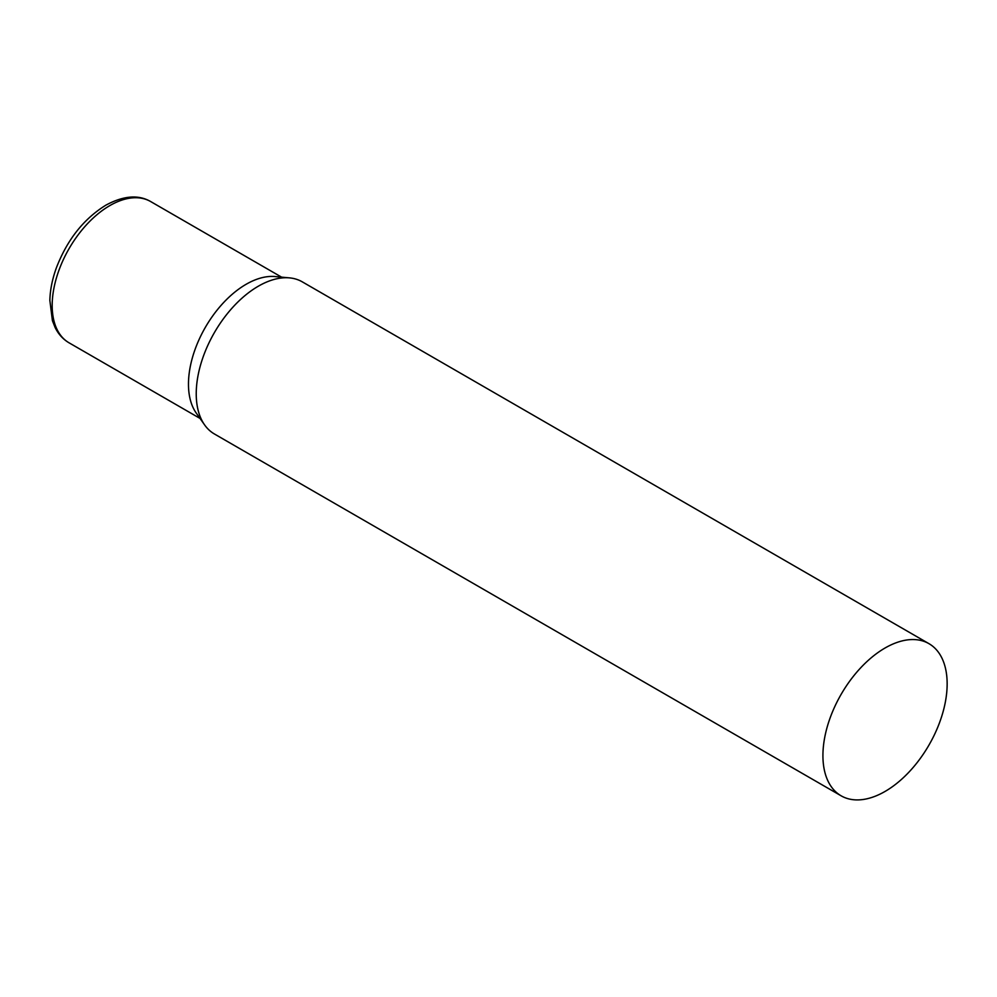 <?xml version="1.0" encoding="UTF-8"?>
<svg xmlns="http://www.w3.org/2000/svg" width="997" height="997" viewBox="0 0 997 997"><rect width="100%" height="100%" fill="white"/><g stroke="black" fill="none" stroke-linecap="round" stroke-linejoin="round"><path stroke-width="1.5" d="M928.955 643.663L302.265 281.839A87.836 50.71 120 0 0 289.479 277.876A87.836 50.71 120 0 0 227.328 313.681A87.836 50.71 120 0 0 196.235 393.778A87.836 50.71 120 0 0 204.597 424.896A87.836 50.71 120 0 0 214.417 433.982L841.119 795.805A87.836 50.71 120 0 0 908.803 772.276A87.836 50.71 120 0 0 947.15 683.867A87.836 50.71 120 0 0 928.955 643.663A87.836 50.71 120 0 0 861.271 667.192A87.836 50.71 120 0 0 822.924 755.589A87.836 50.71 120 0 0 841.119 795.805M289.479 277.876L275.072 276.555A81.567 47.096 120 0 0 246.159 284.27A81.567 47.096 120 0 0 188.47 384.169A81.567 47.096 120 0 0 196.247 413.07L204.597 424.896M69.08 342.831A81.567 47.096 -60 0 1 56.567 277.465A81.567 47.096 -60 0 1 109.857 205.581A81.567 47.096 -60 0 1 150.647 201.544C138.396 194.452 123.466 195.674 105.844 205.183C83.561 218.991 67.036 239.978 56.256 268.168C52.255 279.31 50.124 290.065 49.85 300.409L52.43 320.71L55.122 327.515C58.412 334.207 63.073 339.304 69.08 342.831L200.036 418.428M281.603 277.154L150.647 201.544"/></g></svg>
